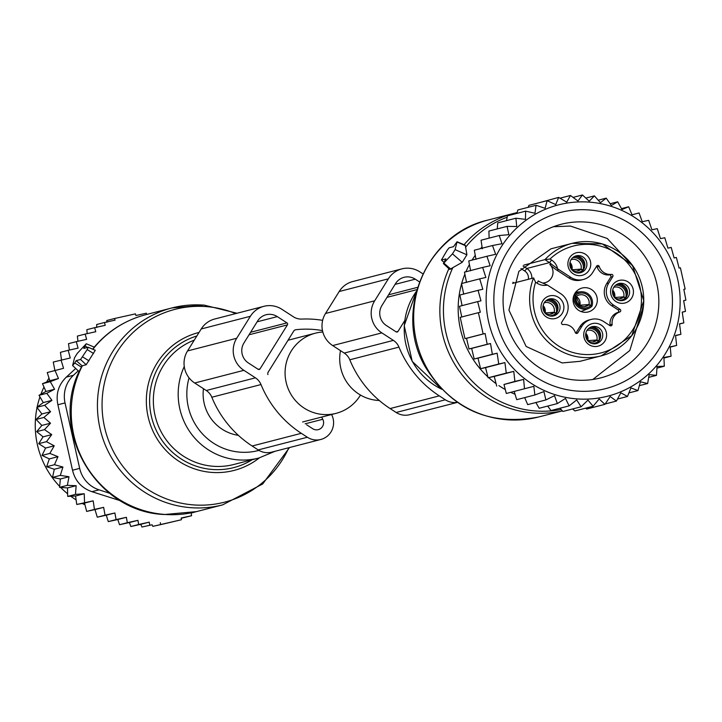 <?xml version="1.0" encoding="UTF-8"?>
<svg xmlns="http://www.w3.org/2000/svg" width="722" height="722" viewBox="0 0 722 722"><rect width="100%" height="100%" fill="white"/><g stroke="black" fill="none" stroke-linecap="round" stroke-linejoin="round"><path stroke-width="1.08" d="M203.46 388.698A41.398 40.612 75.5 0 0 204.136 403.219A41.398 40.612 75.5 0 0 238.377 435.339M322.824 332.003A41.398 40.612 75.5 0 0 315.388 333.185A41.398 40.612 75.5 0 0 286.092 382.082A41.398 40.612 75.5 0 0 336.073 413.354A41.398 40.612 75.5 0 0 360.486 395.06M379.294 400.502A41.398 40.612 -104.5 0 1 340.73 367.985A41.398 40.612 -104.5 0 1 340.504 350.657M441.512 260.028L445.88 258.9L443.371 263.548L452.459 253.855L455.095 249.622L457.062 241.753L453.479 246.689L449.102 247.817L447.044 250.399L441.44 260.019L443.859 262.212M443.371 263.548L449.68 269.441L462.233 262.303L466.899 254.803L465.392 245.66L464.544 245.29M548.323 299.323A8.718 8.547 -104.5 0 1 552.646 316.074M575.172 256.157A8.718 8.547 -104.5 0 1 579.495 272.907M617.87 283.872A8.718 8.547 -104.5 0 1 622.193 300.623M591.02 327.039A8.718 8.547 -104.5 0 1 595.334 343.78M581.887 311.823A12.346 12.112 -104.5 0 1 582.103 288.033A12.346 12.112 -104.5 0 1 597.311 300.217A12.346 12.112 -104.5 0 1 581.887 311.823M559.74 309.882A8.718 8.547 -104.5 0 1 545.399 313.474A8.718 8.547 -104.5 0 1 549.334 298.998A8.718 8.547 -104.5 0 1 559.74 309.882M576.03 272.618A8.718 8.547 -104.5 0 1 576.183 255.832A8.718 8.547 -104.5 0 1 586.923 264.433A8.718 8.547 -104.5 0 1 576.03 272.618M612.816 289.531A8.718 8.547 -104.5 0 1 627.165 285.939A8.718 8.547 -104.5 0 1 623.23 300.415A8.718 8.547 -104.5 0 1 612.816 289.531M591.869 343.501A8.718 8.547 -104.5 0 1 592.022 326.705A8.718 8.547 -104.5 0 1 602.762 335.306A8.718 8.547 -104.5 0 1 591.869 343.501M543.143 283.024A10.893 10.686 75.5 0 0 549.776 264.433A43.573 42.742 75.5 0 0 556.824 270.136L558.873 269.604A43.573 42.742 75.5 0 1 557.592 268.737L551.274 264.044A10.893 10.686 75.5 0 0 549.514 262.618L551.581 260.037L550.02 259.027L544.939 259.649L523.883 265.082M609.937 325.64A1.453 1.426 75.5 0 0 610.09 324.801A11.624 11.399 75.5 0 1 617.752 312.473L619.801 311.949A11.624 11.399 75.5 0 0 612.139 324.268A1.453 1.426 75.5 0 1 609.964 325.649L603.511 321.47A15.974 15.676 75.5 0 0 591.165 319.431L589.116 319.954A15.974 15.676 75.5 0 0 579.829 326.804L575.831 333.221M617.752 312.473A1.453 1.426 75.5 0 0 618.059 309.873L620.108 309.35A1.453 1.426 75.5 0 1 619.801 311.949M606.679 283.638L608.727 283.114L612.779 276.598L610.731 277.122L606.679 283.638A15.974 15.676 75.5 0 0 611.606 305.695L618.059 309.873M610.731 277.122A1.453 1.426 75.5 0 0 609.35 274.901L611.399 274.369A1.453 1.426 75.5 0 1 612.779 276.598M596.589 266.228A1.453 1.426 75.5 0 1 597.166 266.987A11.624 11.399 75.5 0 0 609.35 274.901M570.958 277.456L568.909 277.979A15.974 15.676 75.5 0 0 581.255 280.019L583.304 279.495A15.974 15.676 -104.5 0 1 570.958 277.456L558.873 269.604M568.909 277.979L556.824 270.136M563.476 310.46A11.651 11.426 -104.5 0 1 549.343 318.357A11.651 11.426 -104.5 0 1 541.455 303.908A11.651 11.426 -104.5 0 1 555.579 296.02A11.651 11.426 -104.5 0 1 563.476 310.46M576.201 275.19A11.651 11.426 -104.5 0 1 568.304 260.75A11.651 11.426 -104.5 0 1 582.437 252.853A11.651 11.426 -104.5 0 1 590.325 267.302A11.651 11.426 -104.5 0 1 576.201 275.19M611.002 288.457A11.651 11.426 -104.5 0 1 625.126 280.569A11.651 11.426 -104.5 0 1 633.023 295.009A11.651 11.426 -104.5 0 1 618.889 302.897A11.651 11.426 -104.5 0 1 611.002 288.457M592.04 346.064A11.651 11.426 -104.5 0 1 584.152 331.624A11.651 11.426 -104.5 0 1 598.276 323.736A11.651 11.426 -104.5 0 1 606.164 338.176A11.651 11.426 -104.5 0 1 592.04 346.064M540.137 281.959L538.188 280.939L537.15 283.232A13.799 13.537 -104.5 0 0 547.42 285.091L540.137 281.959A10.893 10.686 75.5 0 1 538.215 280.993M591.165 319.431A15.974 15.676 75.5 0 0 581.878 326.272L577.817 332.797A1.453 1.426 75.5 0 1 575.263 332.463A11.624 11.399 75.5 0 0 563.07 324.548A1.453 1.426 75.5 0 1 561.689 322.328L565.75 315.812A15.974 15.676 75.5 0 0 560.813 293.755L548.729 285.912A43.573 42.742 75.5 0 0 547.42 285.091M608.727 283.114A15.974 15.676 75.5 0 0 613.655 305.162L620.108 309.35M597.166 266.987L599.215 266.454A11.624 11.399 75.5 0 0 611.399 274.369M599.215 266.454A1.453 1.426 75.5 0 0 596.652 266.129L592.6 272.645A15.974 15.676 -104.5 0 1 583.304 279.495M550.02 259.027A55.197 54.141 -104.5 0 1 602.013 246.563A55.197 54.141 -104.5 0 1 639.394 314.982A55.197 54.141 -104.5 0 1 572.465 352.363A55.197 54.141 -104.5 0 1 535.589 282.221L533.549 277.961L512.539 283.376M533.748 278.096L533.549 277.961A58.103 56.993 -104.5 0 0 571.138 355.287A58.103 56.993 -104.5 0 0 601.2 355.865L580.019 361.325L562.14 362.94L526.148 346.47L508.929 310.117L518.865 271.364L551.012 248.801M544.857 308.538A7.987 7.834 -104.5 0 1 545.047 313.086M548.937 315.713A9.666 9.413 68 0 0 556.048 313.339L556.175 313.42M545.137 313.186A7.987 7.78 68 0 0 553.973 312.635L556.048 313.339M549.848 314.305L553.973 312.635M547.863 299.522A10.893 10.74 -94.1 0 1 557.754 310.189M545.931 300.776A9.666 9.53 -94.1 0 1 556.13 313.204L556.274 313.294M544.235 302.771A7.987 7.879 -94.1 0 1 554.189 312.283L556.13 313.204M554.189 312.283L545.083 312.942L543.115 305.623M546.455 313.835L545.083 312.942M587.555 336.244A7.987 7.834 -104.5 0 1 587.744 340.793M591.634 343.419A9.666 9.413 68 0 0 598.746 341.046L598.872 341.127M587.834 340.901A7.987 7.78 68 0 0 596.67 340.342L598.746 341.046M592.545 342.011L596.67 340.342M590.56 327.237A10.893 10.74 -94.1 0 1 600.442 337.905M588.629 328.483A9.666 9.53 -94.1 0 1 598.827 340.91L598.971 341.001M586.932 330.477A7.987 7.879 -94.1 0 1 596.886 339.999L598.827 340.91M596.886 339.999L587.798 340.649L585.813 333.329M585.831 333.266A7.987 7.879 -94.1 0 1 587.798 340.649L589.152 341.542M614.404 293.078A7.987 7.834 -104.5 0 1 614.593 297.626M618.483 300.262A9.666 9.413 68 0 0 625.595 297.879L625.721 297.969M614.684 297.735A7.987 7.78 68 0 0 623.528 297.184L625.595 297.879M619.395 298.854L623.528 297.184M617.409 284.071A10.893 10.74 -94.1 0 1 627.301 294.738M615.478 285.325A9.666 9.53 -94.1 0 1 625.685 297.744L625.821 297.843M613.79 287.311A7.987 7.879 -94.1 0 1 623.745 296.832L625.685 297.744M623.745 296.832L614.657 297.482L612.662 290.172M612.68 290.1A7.987 7.879 -94.1 0 1 614.657 297.482L616.001 298.376M571.707 265.371A7.987 7.834 -104.5 0 1 571.896 269.92M575.786 272.546A9.666 9.413 68 0 0 582.898 270.172L583.033 270.254M571.986 270.028A7.987 7.78 68 0 0 580.831 269.468L582.898 270.172M576.697 271.138L580.831 269.468M574.712 256.355A10.893 10.74 -94.1 0 1 584.603 267.032M572.79 257.61A9.666 9.53 -94.1 0 1 582.988 270.037L583.123 270.127M571.093 259.604A7.987 7.879 -94.1 0 1 581.048 269.125L582.988 270.037M581.048 269.125L571.932 269.775L569.974 262.456M573.313 270.669L571.932 269.775M579.631 300.812A7.987 7.834 -104.5 0 1 579.811 305.397M574.062 294.973L574.297 294.883A10.893 10.604 68 0 0 591.878 306.29L590.822 305.614A9.666 9.413 68 0 1 575.353 295.569L574.297 294.883M584.621 306.579L588.755 304.91A7.987 7.78 68 0 1 576.201 296.76L575.353 295.569M588.755 304.91L590.822 305.614M574.161 294.766L574.378 294.747A10.893 10.74 -94.1 0 1 591.959 306.155L591.697 306.182M574.378 294.747L575.434 295.433A9.666 9.53 -94.1 0 1 590.903 305.478L591.959 306.155M575.434 295.433L576.418 296.417A7.987 7.879 -94.1 0 1 588.962 304.558L590.903 305.478M588.962 304.558L579.874 305.207L576.084 296.435M576.165 296.435A7.987 7.879 -94.1 0 1 579.874 305.207L581.228 306.101M514.199 391.396L516.699 399.672L534.867 394.979L533.865 386.324L506.321 393.463L503.983 384.483L523.64 379.411L514.876 381.406L513.775 371.397L506.275 373.103L504.913 362.606L498.749 364.014L497.124 353.211L492.35 354.303L490.509 343.528L487.188 344.286L485.112 333.501L483.144 333.952L478.397 312.671L480.356 312.229L477.648 301.606L480.969 300.848L478.054 290.352L482.828 289.26L479.715 278.845L485.879 277.447L482.657 267.438L490.157 265.732L486.908 256.274L495.671 254.288L492.476 245.534L474.309 250.218L476.015 259.36M639.051 212.963L632.03 214.777L639.051 212.963L642.246 221.726L648.672 220.336L651.921 229.795L657.273 228.639L660.495 238.648L664.8 237.728L667.922 248.142L671.198 247.438L674.113 257.935L676.361 257.456L679.077 268.079L680.395 267.79L685.151 289.062L683.842 289.405M632.039 214.804L628.672 206.763L621.462 208.622M492.476 245.534L501.989 243.702L499.227 235.516L508.866 234.677L507.07 226.374L516.726 226.518L515.905 218.215L525.463 219.353L525.616 211.149L534.957 213.252L536.067 205.283L545.092 208.315L547.123 200.671L555.732 204.597L558.648 197.395L566.725 202.16L570.47 195.481L577.943 201.014L582.437 194.976L589.224 201.194L594.405 195.87L600.415 202.692L606.2 198.153L611.381 205.49L617.68 201.799L621.967 209.542L628.672 206.763M510.463 365.17A98.77 96.892 -104.5 0 1 518.883 226.004A98.77 96.892 -104.5 0 1 655.82 235.859A98.77 96.892 75.5 0 1 647.39 375.034A98.77 96.892 75.5 0 1 510.463 365.17M617.68 201.799L610.153 203.739M606.2 198.153L598.24 200.211M594.405 195.87L585.831 198.081M582.437 194.976L573.06 197.395M570.47 195.481L559.992 198.189M558.648 197.395L540.264 202.44M547.123 200.671L528.955 205.355L528.08 207.34M536.067 205.283L517.9 209.967L516.817 213.423M525.616 211.149L507.44 215.842L506.519 220.634M515.905 218.215L497.738 222.899L497.259 228.901M507.07 226.374L488.902 231.058L489.137 238.125M499.227 235.516L481.06 240.209L482.314 248.774M482.657 267.438L464.481 272.131L466.52 282.437M479.715 278.845L461.538 283.538L463.714 294.197M478.054 290.352L459.887 295.036L462.116 305.713M477.648 301.606L459.472 306.299L461.782 317.021M478.397 312.671L460.221 317.364L462.567 328.005L464.977 338.636L483.144 333.952M485.112 333.501L466.538 338.293L469.011 348.97L487.188 344.286M490.509 343.528L471.656 348.392L474.183 358.987L492.35 354.303M497.124 353.211L478 358.148L480.572 368.698L498.749 364.014M504.913 362.606L485.563 367.606L488.099 377.786L506.275 373.103M585.524 408.201L586.733 409.031L604.901 404.347L610.18 396.531L616.417 401.071L620.812 392.813L627.481 396.459L630.947 387.876L637.932 390.584L640.45 381.785L647.643 383.526L649.186 374.61L656.469 375.368L657.047 366.46L664.321 366.216L663.924 357.426L671.072 356.208L670.215 346.849L676.64 345.459L675.539 335.45L680.891 334.304L679.528 323.817L683.833 322.887L682.218 312.094L685.494 311.39L683.644 300.614L685.9 300.135L683.833 289.351L685.151 289.062M572.618 408.95L574.911 410.944L593.078 406.251L599.179 398.977L604.901 404.347M559.974 408.237L562.934 411.45L581.102 406.766L587.97 400.114L593.078 406.251M547.691 406.08L550.967 410.556L569.144 405.872L576.688 399.934L581.102 406.766M535.886 402.515L539.172 408.273L557.339 403.589L565.488 398.436L569.144 405.872M524.677 397.614L527.701 404.627L545.868 399.943L554.523 395.638L557.339 403.589M503.983 384.483L514.876 381.406M513.775 371.397L494.245 376.433L496.709 386.089M494.245 376.433L488.099 377.786M683.662 300.704L685.9 300.135M682.236 312.229L685.494 311.39M679.555 323.998L683.833 322.887M675.566 335.676L680.891 334.304M670.233 347.111L676.64 345.459M663.951 358.04L671.072 356.208M656.939 368.121L664.321 366.216M648.717 377.371L656.469 375.368M639.349 385.665L647.643 383.526M628.916 392.912L637.932 390.584M617.509 399.031L627.481 396.459M605.153 403.977L616.417 401.071M545.868 399.943L543.937 391.586L534.867 394.979M506.014 278.782A79.303 77.796 -104.5 0 1 561.147 224.289A79.303 77.796 -104.5 0 1 636.551 246.13A79.303 77.796 -104.5 0 1 655.901 323.375A79.303 77.796 -104.5 0 1 600.758 377.877A79.303 77.796 -104.5 0 1 525.354 356.036A79.303 77.796 -104.5 0 1 506.014 278.782M497.214 274.956A90.927 89.194 75.5 0 0 558.801 387.669A90.927 89.194 75.5 0 0 669.059 326.082A90.927 89.194 75.5 0 0 607.482 213.369A90.927 89.194 75.5 0 0 497.214 274.956M523.64 379.411L524.497 388.779M485.563 367.606L480.572 368.698M478 358.148L474.183 358.987M471.656 348.392L469.011 348.97M466.538 338.293L464.977 338.636M470.627 270.768L468.74 260.967L486.908 256.274M422.884 273.828L419.825 271.842A23.239 22.797 -104.5 0 0 401.865 268.873L352.697 281.562A23.239 22.797 -104.5 0 0 339.178 291.526L325.505 313.492A23.239 22.797 -104.5 0 0 332.671 345.567L344.223 353.067A14.521 14.25 -104.5 0 1 349.791 359.791A105.304 103.3 -104.5 0 0 390.115 408.562L396.152 412.479A17.427 17.102 -104.5 0 0 409.618 414.708L457.261 402.416M457.17 402.353A17.427 17.102 -104.5 0 1 445.33 399.798L439.292 395.873A105.304 103.3 -104.5 0 1 398.959 347.111A14.521 14.25 -104.5 0 0 393.4 340.387L381.848 332.887A23.239 22.797 -104.5 0 1 374.682 300.812L325.505 313.492M404.69 320.685L398.03 331.398A1.453 1.426 -104.5 0 1 396.062 331.831L386.405 325.559A14.521 14.25 -104.5 0 1 381.92 305.514L395.593 283.538A14.521 14.25 -104.5 0 1 415.267 279.17L419.446 281.878M374.682 300.812L388.346 278.836A23.239 22.797 -104.5 0 1 401.865 268.873M74.727 362.976L76.198 360.621L80.566 359.493L87.191 349.583L88.219 347.282L83.788 348.41L86.279 343.753L77.209 353.455L74.583 357.688L72.597 365.549L74.727 362.976L81.46 367.11L82.109 365.819L86.207 364.736L95.286 350.269M81.46 367.11L79.05 371.577C49.484 432.388 96.983 512.241 164.463 514.506L196.492 511.609L222.683 504.858L262.7 483.966L289.531 447.541M92.741 349.195L94.266 347.129L86.279 343.753M76.198 360.621L82.109 365.819M146.683 314.458L146.331 313.204L135.916 315.514L135.456 313.862L114.581 318.501L115.042 320.153L104.455 322.508L105.241 325.315L94.654 327.671L95.773 331.723L85.16 334.087L86.604 339.358L76.297 341.65L78.057 348.13L68.211 350.323L70.26 357.986L53.266 362.047L54.899 370.539L47.255 372.543L49.827 380.738L42.481 383.68L45.937 391.468L39.006 395.322L43.284 402.587L36.867 407.298L41.921 413.959L36.1 419.455L43.889 417.442L50.504 423.2L41.849 425.429L36.714 431.639L44.502 429.626L51.722 434.617L43.067 436.846L38.699 443.678L46.488 441.674L54.231 445.826L45.576 448.055L42.029 455.429L49.818 453.416L57.986 456.674L49.331 458.903L46.659 466.71L54.457 464.706L62.931 467.026L60.323 475.392L52.535 477.395L60.359 478.975L59.574 487.341L67.363 485.328L76.153 485.698L75.467 494.389L67.678 496.402L75.584 495.996L76.749 504.461L93.183 500.842L94.447 509.407L86.649 511.42L94.997 509.588L97.271 517.187L106.278 515.201L108.291 521.609L117.794 519.524L119.536 524.713L129.391 522.538L130.862 526.5L140.763 524.325L141.936 527.024L152.116 524.777L152.811 526.365L163.136 524.073L181.475 519.723L181.186 518.026L191.601 515.716L181.231 518.297M86.649 511.42L84.528 503.081L76.749 504.461M67.678 496.402L67.498 487.928L59.574 487.341M52.535 477.395L54.276 469.264L46.659 466.71M49.331 458.903L42.029 455.429M45.576 448.055L38.699 443.678M43.067 436.846L36.714 431.639M41.849 425.429L36.1 419.455M61.541 359.935L60.422 352.336L68.211 350.323M69.366 350.071L68.509 343.663L76.297 341.65M77.958 341.28L77.371 336.091L85.16 334.087M87.172 333.636L86.866 329.674L94.654 327.671M191.159 513.107L195.635 511.826M129.391 522.538L137.929 520.336L138.651 524.497L130.862 526.5M117.794 519.524L126.386 517.304L127.325 522.701L119.536 524.713M106.278 515.201L114.897 512.981L116.08 519.605L108.291 521.609M94.997 509.588L103.643 507.358L105.06 515.174L97.271 517.187M93.183 500.842L84.528 503.081M75.584 495.996L84.239 493.767L84.537 502.449M84.239 493.767L75.467 494.389M76.153 485.698L67.498 487.928M60.359 478.975L69.014 476.746L67.363 485.328M69.014 476.746L60.323 475.392M62.931 467.026L54.276 469.264M96.766 327.499L96.667 324.521L104.455 322.508M106.847 322.265L106.793 320.514L114.581 318.501M191.104 512.837L191.601 515.716M181.475 519.723L152.811 526.365M152.116 524.777L141.936 527.024M138.651 524.497L149.228 522.141L140.763 524.325M120.61 500.788L91.92 491.682C81.55 488.054 75.088 480.897 72.525 470.221L57.895 404.753C55.666 394.013 58.473 384.808 66.316 377.11L75.72 368.464M78.229 370.81L73.454 375.269A29.051 28.501 -104.5 0 0 65.034 402.912L79.673 468.379A29.051 28.501 -104.5 0 0 99.067 489.841L109.573 493.243M54.8 370.133A87.154 85.494 75.5 0 0 54.349 370.684M48.879 378.31A87.154 85.494 75.5 0 0 46.677 381.965M43.816 387.425A87.154 85.494 75.5 0 0 40.928 394.185M39.881 397.109A87.154 85.494 75.5 0 0 37.156 407.073M37.048 407.578A87.154 85.494 75.5 0 0 59.592 486.339M60.666 487.449A87.154 85.494 75.5 0 0 67.399 493.604M70.837 496.294A87.154 85.494 75.5 0 0 75.855 499.75M82.308 503.487A87.154 85.494 75.5 0 0 84.835 504.75M149.228 522.141L149.725 525.011M160.311 522.665L160.6 524.362M126.386 517.304L116.08 519.605M137.929 520.336L127.325 522.701M49.827 380.738L58.473 378.499L55.043 370.53L63.554 368.31L54.899 370.539M55.043 370.53L47.255 372.543M58.473 378.499L50.269 381.676L42.481 383.68M50.269 381.676L54.583 389.23L45.937 391.468M54.583 389.23L46.795 393.31L39.006 395.322M46.795 393.31L51.939 400.358L43.284 402.587M51.939 400.358L44.656 405.286L36.867 407.298M44.656 405.286L50.576 411.73L41.921 413.959M50.576 411.73L43.889 417.442M50.504 423.2L44.502 429.626M51.722 434.617L46.488 441.674M54.231 445.826L49.818 453.416M57.986 456.674L54.457 464.706M103.643 507.358L94.447 509.407M114.897 512.981L105.06 515.174M63.554 368.31L61.054 360.043M260.994 384.555A105.304 103.3 75.5 0 0 301.318 433.317L307.355 437.243A17.427 17.102 75.5 0 0 320.83 439.463L271.652 452.152A17.427 17.102 75.5 0 1 258.187 449.923L252.149 446.006A105.304 103.3 75.5 0 1 211.817 397.235L260.994 384.555A14.521 14.25 75.5 0 0 255.435 377.832L243.883 370.332A23.239 22.797 75.5 0 1 236.708 338.257L250.381 316.281A23.239 22.797 75.5 0 1 281.851 309.287L293.403 316.787A14.521 14.25 75.5 0 0 301.733 319.07A105.304 103.3 75.5 0 1 322.644 320.342M211.817 397.235A14.521 14.25 75.5 0 0 206.257 390.512L194.705 383.012L243.883 370.332M267.925 374.574A2.906 2.852 75.5 0 1 268.205 372.101L293.755 331.037A2.906 2.852 75.5 0 1 295.83 329.719A95.142 93.328 75.5 0 1 322.49 330.604M306.633 424.771L312.671 428.697A7.265 7.121 75.5 0 0 322.779 419.265L321.651 417.072M260.064 368.843L287.41 324.891A1.453 1.426 75.5 0 0 286.959 322.887L277.302 316.615A14.521 14.25 75.5 0 0 257.628 320.983L243.955 342.959A14.521 14.25 75.5 0 0 248.44 363.004L258.097 369.276A1.453 1.426 75.5 0 0 260.064 368.843L258.178 369.33M331.569 414.518L331.615 414.608A17.427 17.102 75.5 0 1 320.83 439.463M263.9 306.318L214.723 319.007A23.239 22.797 75.5 0 0 201.212 328.97L187.54 350.946A23.239 22.797 75.5 0 0 194.705 383.012M426.341 367.173A101.676 99.735 -104.5 0 1 488.126 220.02C426.115 233.729 392.93 312.418 425.466 367.191C452.125 409.699 489.94 426.278 538.919 416.928A101.676 99.735 -104.5 0 1 426.341 367.173M562.366 410.836A101.676 99.735 -104.5 0 1 452.532 360.413A101.676 99.735 -104.5 0 1 448.876 268.683M561.12 409.482A100.187 98.282 -104.5 0 1 455.925 359.15A100.187 98.282 -104.5 0 1 452.802 267.718M441.602 389.167A65.359 64.114 -104.5 0 1 412.379 361.415A65.359 64.114 -104.5 0 1 416.386 291.39M515.057 394.248A91.441 89.699 -104.5 0 1 510.707 392.326M505.301 389.546A91.441 89.699 -104.5 0 1 498.893 385.611M496.077 383.635A91.441 89.699 -104.5 0 1 488.713 377.651M487.873 376.884A91.441 89.699 -104.5 0 1 469.571 353.383A91.441 89.699 -104.5 0 1 461.593 283.791M461.674 283.502A91.441 89.699 -104.5 0 1 464.878 274.152M465.889 271.761A91.441 89.699 -104.5 0 1 469.426 264.568M472.035 260.119A91.441 89.699 -104.5 0 1 475.257 255.308M480.563 248.603A91.441 89.699 -104.5 0 1 482.043 246.951M465.509 247.294A100.187 98.282 -104.5 0 1 507.187 217.187M457.08 242.014L465.392 245.66M455.095 249.622L466.899 254.803M452.459 253.855L462.233 262.303M443.922 263.16L450.808 269.107M464.066 244.713A101.676 99.735 -104.5 0 1 514.317 213.261L488.126 220.02M549.776 264.433L551.274 264.044M531.825 278.403A10.893 10.686 75.5 0 0 526.843 268.467L549.514 262.618L544.939 259.649A58.103 56.993 -104.5 0 1 572.176 243.341A58.103 56.993 -104.5 0 1 602.238 243.919M575.93 333.284L577.817 332.797M581.878 326.272L579.829 326.804M610.09 324.801L612.139 324.268M613.655 305.162L611.606 305.695M535.589 282.221L537.15 283.232M551.581 260.037A13.799 13.537 -104.5 0 1 557.592 268.737M523.044 266.003L526.843 268.467L524.777 271.048A7.987 7.834 -104.5 0 1 528.314 279.315M514.109 282.979L512.99 282.257M524.777 271.048L520.932 268.557M602.338 243.946A58.103 56.993 -104.5 0 1 643.753 300.74A58.103 56.993 -104.5 0 1 601.2 355.865L631.741 335.676L643.798 300.695L632.427 265.254L602.292 243.919L572.176 243.341L550.994 248.81M543.134 305.55A7.987 7.879 -94.1 0 1 545.101 312.933M569.983 262.384A7.987 7.879 -94.1 0 1 571.959 269.775M393.4 340.387L344.223 353.067M381.848 332.887L332.671 345.567M416.874 289.639L387.01 297.338M398.03 331.398L396.143 331.885M398.959 347.111L349.791 359.791M439.292 395.873L390.115 408.562M445.33 399.798L396.152 412.479M388.346 278.836L339.178 291.526M415.267 279.17L395.078 284.378M417.56 287.338L388.58 294.811M235.679 313.601A99.546 97.65 75.5 0 0 205.824 306.57A99.546 97.65 75.5 0 0 102.244 398.724A99.546 97.65 75.5 0 0 193.821 504.931A99.546 97.65 75.5 0 0 288.836 447.721M203.423 305.099A101.676 99.735 75.5 0 0 171.89 307.951A101.676 99.735 75.5 0 0 97.903 415.385A101.676 99.735 75.5 0 0 191.159 507.701A101.676 99.735 75.5 0 0 222.683 504.858M259.333 457.901A71.171 69.817 -104.5 0 1 211.952 472.423A71.171 69.817 -104.5 0 1 146.647 407.506A71.171 69.817 -104.5 0 1 199.037 332.454M196.853 335.974A68.373 67.074 75.5 0 0 150.095 408.914A68.373 67.074 75.5 0 0 212.647 469.499A68.373 67.074 75.5 0 0 252.158 459.752M82.362 365.729A101.676 99.735 75.5 0 0 164.968 514.461A101.676 99.735 75.5 0 0 196.492 511.609M194.272 340.116A65.359 64.114 75.5 0 0 154.12 410.647A65.359 64.114 75.5 0 0 213.613 466.304A65.359 64.114 75.5 0 0 233.874 464.472L258.711 458.064L275.109 451.259M184.254 366.514A65.359 64.114 75.5 0 0 238.45 459.896A65.359 64.114 75.5 0 0 258.711 458.064M189.056 377.841A57.986 56.876 75.5 0 0 240.282 452.18A57.986 56.876 75.5 0 0 258.927 450.384M85.25 346.055L87.524 347.444M237.006 313.258L203.92 305.054L171.89 307.951L145.7 314.711A101.676 99.735 75.5 0 0 92.894 349.258M88.246 347.318L95.205 350.269M87.191 349.583L93.544 353.491M82.633 356.912L88.986 360.81M80.566 359.493L86.207 364.736M99.067 489.841L91.92 491.682M65.034 402.912L57.895 404.753M79.673 468.379L72.525 470.221M73.454 375.269L66.316 377.11M206.257 390.512L255.435 377.832M305.171 423.805L322.779 419.265M295.072 329.918L295.83 329.719M249.045 334.782L287.41 324.891M258.187 449.923L307.355 437.243M252.149 446.006L301.318 433.317M187.54 350.946L236.708 338.257M201.212 328.97L250.381 316.281M250.615 332.264L286.959 322.887M257.104 321.822L277.302 316.615M302.59 421.991L336.073 413.354M288.024 340.252L315.388 333.185M562.402 410.872L538.919 416.928M441.72 389.284L412.226 361.415L404.212 325.622L416.423 291.237M457.062 241.753L465.176 245.182M517.078 212.593L514.317 213.261M441.44 260.019L443.831 262.257M581.011 311.525L588.511 308.502M581.002 291.787L575.741 292.166M553.44 226.717L570.425 226.058L607.238 238.459L633.79 267.194M643.591 305.189L629.819 350.504L592.843 379.474M72.597 365.549L79.05 371.577M145.7 314.711C125.204 320.162 108.056 330.965 94.257 347.138M88.219 347.282L95.268 350.26"/></g></svg>
